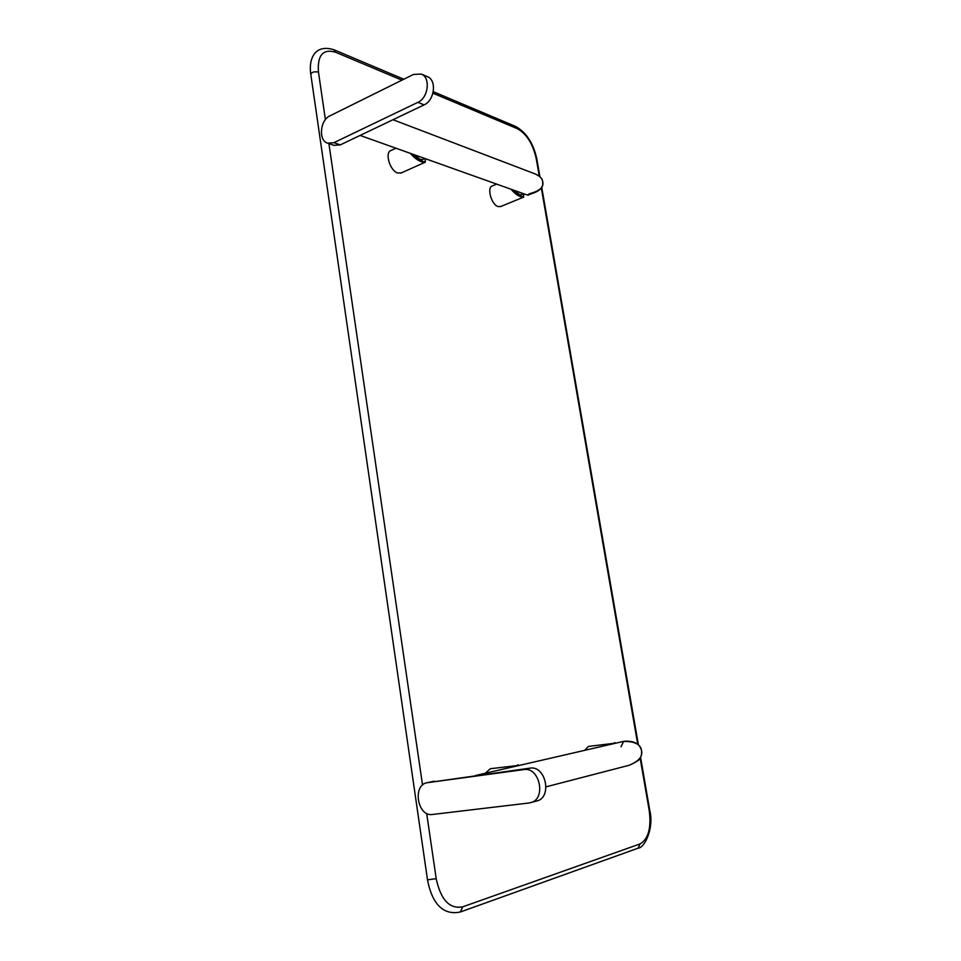 <?xml version="1.0" encoding="UTF-8"?>
<svg xmlns="http://www.w3.org/2000/svg" width="961" height="961" viewBox="0 0 961 961"><rect width="100%" height="100%" fill="white"/><g stroke="black" fill="none" stroke-linecap="round" stroke-linejoin="round"><path stroke-width="1.44" d="M333.899 142.684L327.605 143.177C318.247 140.534 320.013 120.125 329.971 115.825L413.458 74.453L421.386 74.081C430.84 77.625 428.306 98.01 417.879 102.346L333.899 142.684L340.314 144.871L334.02 145.351L327.785 143.237M427.321 76.652L427.573 76.76C437.003 80.304 434.492 100.569 424.089 104.869L340.314 144.871M360.087 135.429L527.541 195.119L529.595 193.678C539.638 191.059 544.01 187.071 542.725 181.713C542.388 178.71 539.938 176.139 535.361 174.001L535.097 173.905M413.35 154.421L420.365 159.466L422.444 159.586M425.026 158.577C425.747 161.604 424.918 162.493 422.564 161.22C419.2 160.475 415.416 157.952 411.224 153.664M425.002 162.253L422.456 161.989C418.636 161.136 414.587 158.253 410.311 153.328M401.554 172.8L397.842 173.04C389.794 170.914 384.316 151.922 391.307 150.36L395.944 148.21M496.657 184.116L492.452 185.893C486.482 187.083 491.359 204.837 498.146 206.579L500.837 206.471M523.433 197.173L521.631 196.933C518.411 196.248 514.856 193.678 510.976 189.209M523.228 193.858C524.069 196.464 523.565 197.269 521.739 196.236C518.892 195.648 515.577 193.401 511.793 189.509M513.546 190.134L519.625 194.615L521.114 194.723M490.386 768.716L485.305 773.257M514.555 766.518L518.267 764.872M627.101 741.099L624.194 741.315C633.611 740.751 636.554 743.55 637.275 744.042C638.981 744.835 640.422 747.045 641.612 750.649L641.612 750.649C641.732 754.361 641.131 756.884 639.834 758.241C640.098 759.598 636.626 761.929 629.395 765.208L629.395 765.208C638.885 761.172 642.921 756.331 641.528 750.685C640.807 744.391 634.837 741.291 623.593 741.412L620.998 746.817M426.936 782.747L529.883 768.163C545.74 765.064 552.599 797.546 536.731 801.018L529.091 802.976L432.426 814.484C417.591 816.994 412.185 785.293 426.936 782.747L523.793 769.593C539.698 766.494 546.581 799.18 530.652 802.675M612.013 744.054L615.028 742.637M584.72 750.337L588.396 746.433L616.481 743.021M528.502 195.143L529.595 193.678L534.7 192.584C538.677 190.915 541.127 188.849 542.04 186.386M417.879 102.346L424.089 104.869M422.456 161.989L422.564 161.22M640.086 757.857L649.24 810.64C651.414 827.998 648.363 839.085 640.086 843.914L462.673 906.848C449.58 909.25 440.763 899.856 436.198 878.666L426.672 813.378M422.54 785.077L328.902 143.621M325.407 119.657L318.463 72.099C317.31 55.137 323.028 48.518 335.605 52.254L401.95 80.159M432.93 93.193L517.438 128.726C526.652 133.951 532.923 143.934 536.25 158.685L539.289 176.223M541.307 187.9L637.756 744.415M436.198 878.666L427.501 879.832C431.021 898.787 440.294 916.338 460.391 911.965L462.673 906.848M640.086 843.914L638.068 848.203L460.391 911.965M536.25 158.685L536.899 159.382M517.438 128.726L515.853 126.54C526.52 132.618 533.511 143.501 536.863 159.202L539.914 176.764M335.605 52.254L333.923 49.732M318.463 72.099C314.067 71.354 311.52 72.147 310.811 74.465C308.493 59.522 314.295 43.617 333.984 49.756L403.812 79.234M521.631 196.933L521.739 196.236M517.775 764.956L518.147 765.689M427.753 782.602L434.144 781.149M523.793 769.593L529.883 768.163M614.68 742.697L615.04 743.346M421.386 74.081L427.573 76.76M527.541 195.119L534.7 192.584C544.106 187.191 542.352 186.554 542.833 181.797C541.608 179.082 542.905 177.977 535.361 174.001L392.989 119.717M422.107 159.742L424.834 158.505M400.773 173.148L424.618 162.457C425.315 162.986 425.483 161.7 425.122 158.613M638.068 848.203C644.771 847.986 654.273 827.601 649.768 810.399L640.531 757.076M541.728 187.263L638.428 744.991M433.267 91.667L515.901 126.564M427.501 879.832L310.811 74.465M500.309 206.687L523.204 197.293C523.853 197.654 523.877 196.5 523.289 193.834M520.898 194.819L523.589 193.714M490.266 768.728L520.021 765.256M623.293 741.448L475.287 775.563M629.395 765.208L546.076 786.831"/></g></svg>
